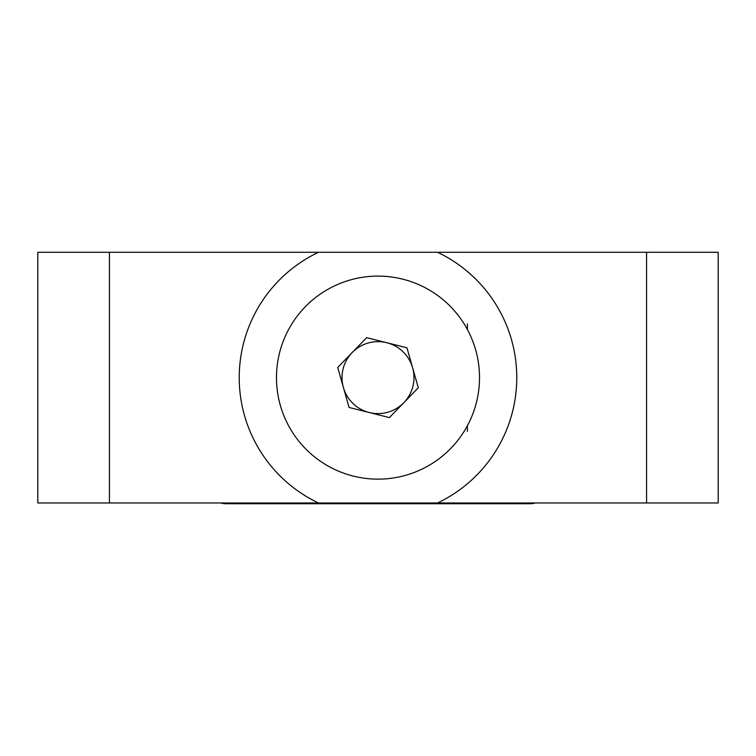 <?xml version="1.0" encoding="UTF-8"?>
<svg xmlns="http://www.w3.org/2000/svg" width="756" height="756" viewBox="0 0 756 756"><rect width="100%" height="100%" fill="white"/><g stroke="black" fill="none" stroke-linecap="round" stroke-linejoin="round"><path stroke-width="1.13" d="M378 502.967L318.446 502.967A138.764 138.764 0 0 1 318.446 252.287L718.2 252.287L718.2 502.967L378 502.967M318.446 502.967L37.8 502.967L37.8 252.287L318.446 252.287M646.578 502.967L646.578 252.287M109.422 252.287L109.422 502.967M437.554 252.287A138.764 138.764 0 0 1 437.554 502.967M448.695 304.762A101.521 101.521 0 0 1 450.86 448.317A101.521 101.521 0 0 1 307.305 450.491A101.521 101.521 0 0 1 305.14 306.927A101.521 101.521 0 0 1 448.695 304.762M403.827 402.683A35.986 35.986 0 0 1 343.385 387.459A35.986 35.986 0 0 1 386.788 342.723A35.986 35.986 0 0 1 403.827 402.683M406.936 347.798L418.295 387.771L389.359 417.595L349.064 407.446L337.705 367.473L366.641 337.649L406.936 347.798M467.397 425.732L467.397 431.345M467.397 323.908L467.397 329.521M220.846 502.967A8.949 4.479 -0 0 0 225.808 503.713L530.192 503.713A8.949 4.479 -0 0 0 535.153 502.967M530.192 502.967L530.192 503.713M225.808 502.967L225.808 503.713"/></g></svg>
